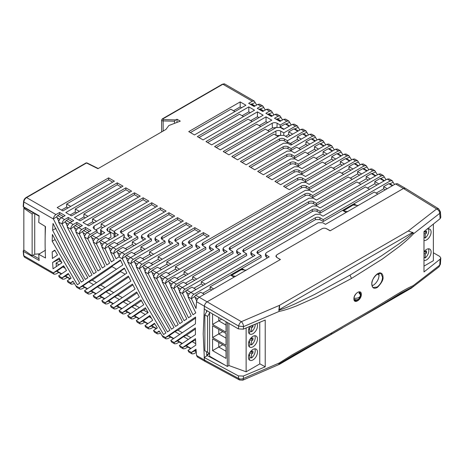 <?xml version="1.0" encoding="UTF-8"?>
<svg xmlns="http://www.w3.org/2000/svg" width="464" height="464" viewBox="0 0 464 464"><rect width="100%" height="100%" fill="white"/><g stroke="black" fill="none" stroke-linecap="round" stroke-linejoin="round"><path stroke-width="0.7" d="M249.765 356.932L251.581 357.982A6.415 3.706 120 0 0 254.806 348.829M252.944 359.919A6.415 3.706 120 0 0 257.131 354.264A6.415 3.706 120 0 0 256.151 349.125A6.415 3.706 120 0 0 252.944 349.444A6.415 3.706 120 0 0 248.75 355.093A6.415 3.706 120 0 0 249.731 360.238A6.415 3.706 120 0 0 252.944 359.919M249.765 330.739L251.581 331.789A6.415 3.706 120 0 0 255.206 324.29M249.8 326.528A6.415 3.706 120 0 0 249.731 334.045A6.415 3.706 120 0 0 252.944 333.726A6.415 3.706 120 0 0 256.87 328.831A6.415 3.706 120 0 0 256.865 323.594M249.765 343.836L251.581 344.885A6.415 3.706 120 0 0 254.806 335.733M252.944 346.823A6.415 3.706 120 0 0 257.131 341.168A6.415 3.706 120 0 0 256.151 336.029A6.415 3.706 120 0 0 252.944 336.348A6.415 3.706 120 0 0 248.75 342.003A6.415 3.706 120 0 0 249.731 347.142A6.415 3.706 120 0 0 252.944 346.823M248.611 342.513L249.765 341.846L248.959 341.382M249.765 339.752L251.581 340.796L252.944 340.013L250.67 338.703L250.218 338.964M250.67 338.36L250.67 338.703M252.944 340.013L252.944 337.92L251.581 338.703L250.769 338.239M248.611 329.417L249.765 328.75L248.959 328.286M249.765 326.656L251.581 327.706L252.944 326.917L251.239 325.937M252.944 326.917L252.944 325.229M248.611 355.61L249.765 354.943L248.959 354.473M249.765 352.849L251.581 353.893L252.944 353.11L250.67 351.799L250.218 352.06M250.67 351.451L250.67 351.799M252.944 353.11L252.944 351.016L251.581 351.799L250.769 351.335M209.618 312.231L209.618 312.904L207.576 316.442L204.856 314.87L207.193 310.822M251.581 338.703L251.581 337.374M248.808 346.127A6.415 3.706 120 0 0 249.765 345.929L249.765 341.846M249.313 341.585L249.313 340.535M251.581 344.885L251.581 340.796M248.808 333.03A6.415 3.706 120 0 0 249.765 332.839L249.765 328.75M249.313 328.489L249.313 327.439M251.581 331.789L251.581 327.706M251.581 351.799L251.581 350.471M248.808 359.223A6.415 3.706 120 0 0 249.765 359.026L249.765 354.943M249.313 354.682L249.313 353.632M251.581 357.982L251.581 353.893M204.856 314.87L204.856 350.749L209.618 353.504L209.618 312.904M228.897 323.396L228.897 365.522L246.135 371.809L246.135 328.019M246.135 371.809L259.747 363.95L259.747 322.376M207.576 352.321L207.576 316.442M218.764 317.527L218.764 320.85L221.641 319.191M212.564 313.937L212.564 324.429L218.764 320.85L226.02 325.044M218.764 329.318L218.764 333.947L222.772 331.632M212.564 337.525L226.02 345.291L226.02 333.506L212.564 325.74L212.564 337.525L218.764 333.947L226.02 338.14M218.764 342.415L218.764 347.043L222.772 344.729M212.564 350.622L226.02 358.388L226.02 346.602L212.564 338.836L212.564 350.622L218.764 347.043L226.02 351.236M227.308 322.474L227.308 366.438L228.897 365.522M227.308 366.438L209.618 356.224L209.618 353.504M212.564 324.429L226.02 332.201L226.02 321.726M239.499 379.987L238.664 378.508C240.201 379.204 241.825 379.175 243.536 378.421L243.293 376.06L265.217 366.809L265.217 320.038L243.293 329.167L243.536 326.61L238.664 326.07L204.404 306.217C204.688 304.32 205.593 302.859 207.112 301.832C205.581 302.847 204.676 304.309 204.404 306.217L203.209 333.813L204.404 360.029L205.221 361.497L239.494 379.987L242.776 380.167L243.536 378.421L279.264 362.993L278.835 364.13L279.392 364.315M187.85 347.031L185.136 348.597L183.257 348.812L180.287 347.101L179.394 345.419L195.425 334.648L195.385 327.938L173.954 342.635L177.364 340.97L182.01 343.662M196.255 352.362L193.958 353.69L192.073 353.904L188.906 352.077L188.013 350.395L195.791 345.17L195.518 338.668L182.572 347.611L185.983 345.947L190.629 348.638M192.073 353.904L191.377 352.454L194.654 350.859L196.22 351.863M204.404 360.029L238.664 378.508L238.397 375.898L204.177 357.437L204.404 360.029L196.521 355.476L196.028 349.224L191.377 352.454M179.232 342.055L176.517 343.621L174.638 343.836L171.668 342.125L170.775 340.443L195.425 323.889L195.611 317.034L185.675 323.692L165.335 337.659L168.745 335.994L174.922 331.656L179.725 334.428M162.278 281.306L160.126 276.132L156.716 278.441L156.861 278.765L179.806 323.611L182.451 321.83L162.18 281.834C162.591 279.879 163.537 278.446 165.016 277.524L213.573 249.493L210.308 247.608L209.455 246.349L209.334 248.182L210.221 249.487L211.897 250.456M153.659 276.335L151.502 271.156L148.097 273.464L168.502 313.78L175.601 326.43L178.188 324.696L153.561 276.857C153.973 274.903 154.918 273.47 156.397 272.548L199.978 247.387L196.713 245.502L195.86 244.25L196.713 243.119L209.171 235.927L203.435 232.615L203.435 234.546L188.715 243.2M145.041 271.359L142.883 266.179L139.478 268.488L159.883 308.804L171.494 329.191L174.012 327.503L165.213 311.878L144.942 271.881C145.354 269.926 146.293 268.494 147.772 267.571L186.377 245.288L183.118 243.403L182.259 242.144L183.118 241.013L200.552 230.95L194.816 227.638L194.816 229.57L175.119 241.094M136.422 266.382L134.264 261.203L130.86 263.511L151.264 303.827L167.481 331.888L169.923 330.246L156.594 306.907L136.317 266.904C136.729 264.95 137.675 263.517 139.154 262.595L172.782 243.182L169.522 241.297L168.664 240.045L169.522 238.914L191.934 225.974L186.197 222.662L186.197 224.593L161.524 238.989M127.803 261.406L125.645 256.227L122.241 258.535L142.645 298.851L163.566 334.521L165.926 332.932L147.975 301.931L127.699 261.928C128.11 259.973 129.056 258.541 130.535 257.619L159.187 241.077L155.927 239.192L155.069 237.939L155.927 236.808L183.315 220.997L177.579 217.686L177.579 219.617L147.929 236.889M127.519 312.197L124.804 313.763L122.919 313.983L119.95 312.266L119.057 310.584L139.357 296.954L136.671 292.013L113.622 307.8L117.317 305.892L122.009 308.601M131.538 318.959L128.569 317.243L127.675 315.561L143.712 304.79L140.975 299.895L122.241 312.777L125.935 310.868L130.628 313.577M144.756 322.149L142.042 323.715L140.157 323.93L137.187 322.219L136.294 320.537L148.155 312.574L145.377 307.736L130.86 317.753L134.554 315.845L139.246 318.553M153.375 327.126L150.661 328.692L148.782 328.906L145.806 327.195L144.936 325.699L152.685 320.293L149.872 315.532L139.478 322.729L143.173 320.821L147.865 323.53M160.422 333.007L159.28 333.668L157.4 333.883L154.425 332.172L153.532 330.49L157.308 327.955L154.471 323.275L148.097 327.706L151.792 325.798L156.484 328.506M157.4 333.883L156.716 332.682L159.164 330.971L163.044 337.142L165.99 338.842M204.346 294.286L200.779 292.227L195.64 295.197L199.207 297.256L197.31 299.164L196.516 301.664L196.028 308.519L191.336 298.671L188.036 296.763L195.779 312.887L192.989 314.76L182.717 293.695L179.417 291.786L191.249 315.926L188.5 317.776L174.099 288.718L170.798 286.81L186.806 318.907L184.104 320.723L165.48 283.742L162.18 281.834M118.9 307.22L116.186 308.786L114.301 309.007L111.331 307.29L110.438 305.608L135.094 289.055L132.466 284.078L104.997 302.824L108.698 300.916L113.39 303.624M110.275 302.244L107.561 303.81L105.682 304.03L102.712 302.313L101.819 300.631L130.912 281.097L128.354 276.097L96.379 297.847L100.079 295.939L104.771 298.648M101.657 297.267L98.942 298.833L97.063 299.054L94.093 297.337L93.2 295.655L126.829 273.076L124.335 268.07L87.905 292.767L84.483 290.771L122.832 264.996L120.414 259.997L79.245 287.819L79.941 289.165L81.826 288.95L84.541 287.384M53.035 268.807L61.961 262.81L59.183 257.972L52.594 262.485L53.035 268.807M52.391 258.471L57.519 255.032L54.787 250.137L52.194 251.894L52.391 258.471M63.446 216.601L59.618 214.391L59.618 212.46L65.117 215.632L61.463 217.744L64.589 219.547L68.237 217.436L73.735 220.609L70.081 222.72L73.208 224.524C71.746 225.446 70.888 226.913 70.627 228.92L93.612 273.847L96.257 272.072L75.864 232.029C76.282 230.045 77.227 228.601 78.7 227.696L81.826 229.5L85.475 227.389L85.475 229.32L79.245 233.897L97.91 270.964L100.613 269.149L84.483 237.005C84.883 235.045 85.828 233.601 87.319 232.673L90.323 234.407C89.082 235.068 88.224 236.472 87.76 238.629L102.306 268.012L105.055 266.168L93.223 242.028C93.635 240.068 94.581 238.635 96.06 237.719L104.806 232.667L101.541 230.782L101.372 234.651M91.994 274.932L67.245 227.053C67.657 225.069 68.608 223.625 70.081 222.72L66.265 220.504L65.331 221.693L62.008 223.944L82.308 264.016L89.413 276.672L91.994 274.932M58.76 221.409L56.712 216.717L53.389 218.967L73.689 259.04L85.301 279.427L87.818 277.739L79.019 262.119L58.626 222.076C59.038 220.093 59.989 218.648 61.463 217.744M83.729 280.482L70.4 257.143L53.035 223.462L52.6 230.214L65.07 254.063L81.287 282.124L83.729 280.482M52.194 241.193L77.372 284.757L79.733 283.168L61.782 252.167L52.391 234.465L52.194 241.193L55.071 239.633M23.478 250.577L23.484 251.43L39.133 260.466L38.727 254.278L45.518 258.019A320.775 185.2 -60 0 1 45.112 242.539A320.775 185.2 -60 0 1 45.518 226.589L38.727 222.459L39.133 215.806L23.484 206.77A0.963 0.505 -175.9 0 1 23.2 206.376L23.681 207.28A0.963 0.557 -60 0 1 23.478 206.84A0.963 0.557 -60 0 1 23.484 206.77A320.775 185.2 -60 0 1 23.855 201.973A3.851 2.221 -60 0 1 26.564 197.594L86.507 162.986A0.963 0.493 -64.9 0 1 86.919 162.899L86.031 162.934L26.083 197.548A0.963 0.557 60 0 1 26.564 197.594L55.97 214.571C54.508 215.493 53.644 216.961 53.389 218.967L23.855 201.973A0.963 0.493 4.9 0 1 23.577 201.585C23.815 199.839 24.656 198.493 26.083 197.548M87.215 288.927L82.569 286.201L79.245 287.819L75.876 285.87L72.97 281.213L70.627 282.843L67.245 280.819L71.114 278.191L68.278 273.511L62.008 277.866L58.621 275.842L66.491 270.529L63.684 265.768L53.389 272.89L23.855 255.792A320.775 185.2 -60 0 1 23.484 251.43A0.963 0.557 -60 0 1 24.128 250.206M119.283 256.633L117.027 251.25L113.622 253.559L116.07 258.773L119.115 256.731C119.741 254.666 120.675 253.303 121.916 252.642L145.592 238.977L142.332 237.092L141.474 235.834L142.332 234.703L174.69 216.021L168.96 212.709L168.96 214.641L134.334 234.784M118.448 244.696L114.388 242.347L109.243 245.317L113.309 247.666C111.818 248.588 110.873 250.021 110.461 251.975L114.208 260.026L111.383 261.922L105.142 248.907L101.842 246.999L109.591 263.123L106.795 264.996L96.524 243.931L93.223 242.022M81.826 229.5C80.365 230.422 79.506 231.89 79.245 233.897L75.864 232.006M73.208 224.524L76.856 222.413L76.856 224.344L70.627 228.978L67.245 227.029M64.589 219.547C63.127 220.47 62.269 221.937 62.008 223.944L58.626 222.053M291.241 125.031L288.776 120.982L286.851 121.174L283.643 119.323L279.995 121.435L274.497 118.262L278.151 116.151L275.024 114.347L271.376 116.458L265.878 113.286L269.532 111.174L266.406 109.371L262.757 111.482L257.259 108.309L260.913 106.198L257.787 104.394L259.672 104.18L262.879 106.03L263.738 107.474L260.217 108.93L263.691 110.937M257.787 104.394L254.139 106.505L248.64 103.333L252.294 101.222L222.888 84.245A0.963 0.557 -120 0 0 222.407 84.199L224.814 84.054A3.851 2.221 -60 0 0 222.888 84.245L162.771 118.952A0.963 0.557 -120 0 0 162.29 118.906L222.407 84.199M266.406 109.371L268.291 109.156L271.498 111.006L272.356 112.45L268.836 113.906L272.31 115.913M275.024 114.347L276.909 114.132L280.117 115.983L280.975 117.427L277.455 118.883L280.929 120.889M68.237 217.436L68.237 219.368L66.265 220.504M242.979 269.886L241.848 269.253L231.147 275.43M355.03 205.192L353.899 204.56L343.192 210.743M243.095 251.61L312.347 211.474C313.942 210.72 315.532 210.72 317.121 211.474L320.067 213.173L365.493 186.946L369.559 189.289M195.64 295.197L194.654 296.537L191.377 298.752C191.603 296.682 192.467 295.174 193.958 294.24L190.872 292.453L255.055 255.397L251.79 253.518L250.937 252.259L251.79 251.128L315.619 214.281L319.748 214.281L323.014 216.16L387.196 179.11L390.282 180.89L392.248 180.722L393.124 182.277L389.818 183.854L388.768 183.692L383.629 186.661L383.629 188.813L385.34 189.793M250.937 252.259L250.815 254.092L251.703 255.397L253.379 256.366M205.332 284.107L201.272 281.758L201.272 283.968L203.435 285.203M320.067 213.173L320.067 211.242L317.208 209.595C315.561 208.812 313.913 208.812 312.266 209.595L243.67 249.197L242.649 250.693L243.67 252.045L246.529 253.698L246.697 255.531L201.272 281.758M229.5 249.51L308.705 203.626C310.294 202.867 311.889 202.867 313.478 203.626L316.425 205.326L356.874 181.969L360.94 184.312M196.023 289.484L191.957 287.135L186.818 290.104L182.572 293.364C183.036 291.212 183.895 289.803 185.136 289.142L182.253 287.477L240.764 253.698L237.498 251.813L236.646 250.56L237.498 249.429L312.672 206.028L316.802 206.028L320.067 207.913L378.578 174.133L381.46 175.798L383.426 175.63L384.262 176.923L380.764 178.53L384.482 180.676M236.646 250.56L236.524 252.387L237.417 253.698L239.093 254.661M196.713 279.131L192.647 276.782L192.647 279.044L194.77 280.25M316.425 205.326L316.425 203.394L313.565 201.741C311.918 200.958 310.271 200.958 308.624 201.741L230.074 247.092L229.054 248.594L230.074 249.945L232.934 251.592L233.102 253.431L192.647 276.782M215.905 247.405L305.063 195.773C306.652 195.019 308.247 195.019 309.836 195.773L312.782 197.473L348.255 176.993L352.321 179.336M187.404 284.507L183.338 282.158L178.199 285.128L173.954 288.393C174.418 286.236 175.27 284.826 176.517 284.165L173.635 282.501L227.169 251.592L223.903 249.707L223.051 248.455L223.903 247.324L309.024 198.18L313.159 198.18L316.425 200.065L369.959 169.157L372.841 170.822L374.808 170.653L375.643 171.947L372.145 173.553L375.863 175.699M223.051 248.455L222.929 250.287L223.816 251.592L225.498 252.561M188.094 274.154L184.028 271.805L184.028 274.125L186.099 275.303M312.782 197.473L312.782 195.547L309.917 193.894C308.276 193.111 306.629 193.111 304.981 193.894L216.479 244.986L215.458 246.488L216.479 247.84L219.339 249.493L219.507 251.326L184.028 271.805M184.028 274.125L176.726 278.342M173.635 282.501C172.156 283.423 171.21 284.855 170.798 286.81M173.954 288.393L174.099 288.718M192.647 279.044L185.298 283.289M178.199 285.128L182.259 287.471C180.774 288.399 179.829 289.832 179.417 291.786M182.572 293.364L182.717 293.695M201.272 283.968L193.871 288.237M183.257 348.812L182.572 347.611M174.638 343.836L173.954 342.635M260.913 106.198L262.879 106.03M269.532 111.174L271.498 111.006M278.151 116.151L280.117 115.983M178.785 279.531L174.719 277.182L169.58 280.152L165.335 283.417L165.48 283.742M165.335 283.417C165.799 281.259 166.651 279.85 167.898 279.189L219.339 249.493M190.872 292.453C189.393 293.376 188.448 294.808 188.036 296.763M241.848 269.253L241.848 268.517L230.509 275.065L234.076 277.124M353.899 204.56L353.899 203.824L342.56 210.372L346.127 212.431M392.242 180.722L389.076 178.895L387.196 179.11M193.958 294.24L261.017 255.519L257.758 253.634L256.818 252.393L257.758 251.018L315.421 217.726C316.929 217.007 318.443 217.007 319.957 217.726L323.222 219.605L390.282 180.89M376.971 185.014L374.808 183.773L367.407 188.048M383.426 175.63L380.457 173.919L378.578 174.133M386.048 179.771L384.262 176.923M185.136 289.142L246.529 253.698M320.067 211.242L381.46 175.798M368.306 180.061L366.189 178.855L358.834 183.1M377.429 174.795L375.643 171.947M374.808 170.653L371.838 168.942L369.959 169.157M176.517 284.165L232.934 251.592M316.425 203.394L372.841 170.822M359.635 175.114L357.564 173.93L350.262 178.153M312.782 195.547L364.223 165.845L366.189 165.677L367.024 166.97L363.527 168.577L367.244 170.723M368.81 169.818L367.024 166.97M366.189 165.677L363.219 163.966L361.34 164.181L312.782 192.212L309.517 190.327L305.382 190.327L210.308 245.224L209.455 246.349M258.929 109.272L260.385 109.081M267.548 114.248L269.01 114.057M276.167 119.225L277.629 119.033M283.643 119.323L285.528 119.109L288.776 120.982M283.736 135.239L283.84 132.866L295.469 126.15L297.395 125.959L294.269 124.155L292.384 124.369L283.637 129.421L280.372 127.536L276.242 127.536L228.949 154.837L223.213 151.531L272.194 123.25L272.397 127.902L267.815 130.552M224.883 152.494L265.356 129.131L269.416 131.474M291.984 144.507L288.04 142.228L287.396 142.599L287.483 140.714L304.088 131.126L306.014 130.935L302.888 129.131L301.003 129.346L287.28 137.269L284.014 135.384L276.411 135.511M233.502 157.47L273.975 134.108L278.035 136.451M309.917 144.107L305.973 141.827L311.112 138.858L312.057 138.893L315.404 137.257L314.633 135.911L311.506 134.108L309.621 134.322L290.922 145.116L287.657 143.231L283.527 143.231L246.187 164.79L240.451 161.484L279.479 138.951L279.56 140.83L242.121 162.446M307.632 145.423L305.857 144.408L305.973 141.827M314.633 135.911L312.707 136.103L291.125 148.567L291.044 150.446L296.658 147.204L300.602 149.483M325.716 144.936L323.095 140.801L321.129 140.963L294.565 156.298L294.565 158.23L305.161 152.111L309.221 154.46M334.335 149.913L331.714 145.777L329.747 145.94L298.207 164.146L298.207 166.077L313.78 157.087L317.84 159.43M342.954 154.889L340.332 150.754L338.366 150.916L301.849 171.999L301.849 173.925L322.399 162.064L326.465 164.407M351.573 159.865L348.951 155.73L346.985 155.892L305.492 179.846L305.492 181.778L331.018 167.04L335.083 169.383M160.126 276.132L160.956 275.175L166.1 272.206L170.166 274.555M360.192 164.842L357.57 160.701L355.604 160.869L309.14 187.694L309.14 189.625L339.636 172.016L343.702 174.36M179.475 269.178L175.409 266.829L175.409 269.201L177.434 270.355M151.502 271.156L152.337 270.199L157.482 267.229L161.547 269.578M170.856 264.202L166.791 261.853L166.791 264.277L168.768 265.408M142.883 266.179L143.718 265.222L148.863 262.253L152.929 264.602M162.238 259.225L158.172 256.876L158.172 259.359L160.097 260.461M134.264 261.203L135.099 260.246L140.244 257.276L144.304 259.625M153.619 254.249L149.553 251.9L149.553 254.434L151.432 255.507M125.645 256.227L126.481 255.27L131.625 252.3L135.685 254.649M145 249.272L140.934 246.923L140.934 249.516L142.767 250.56M117.027 251.25L117.862 250.293L123.006 247.324L127.066 249.673M136.381 244.296L132.315 241.947L132.315 244.592L134.096 245.613M127.762 239.32L123.697 236.971L124.34 236.605L124.172 234.767L107.561 244.36C106.32 245.021 105.467 246.425 104.997 248.582L105.142 248.907M125.431 240.665L123.697 239.673L123.697 236.971M114.295 231.542L109.748 228.92L109.748 231.71L114.121 234.204M155.782 207.031L151.722 204.688L151.722 202.756L157.453 206.068L115.136 230.498L114.283 231.629L115.136 232.887L114.968 236.75M114.283 231.629L113.999 236.066L114.434 237.058M101.947 246.477L99.789 241.297L100.624 240.34L105.769 237.371L109.829 239.72M105.189 226.287L101.129 223.944L101.129 226.786L102.735 227.708M147.163 202.055L143.103 199.711L143.103 197.78L148.834 201.092L101.541 228.398L100.688 229.523L101.541 230.782M100.688 229.523L100.415 234.285M101.21 234.743L97.15 232.394L96.982 230.562L94.122 228.914L93.102 227.557L94.122 226.061L94.25 228.984M85.475 227.389L90.973 230.562L87.319 232.673L83.503 230.457M76.856 222.413L82.354 225.585L78.7 227.696M70.714 206.381L66.648 204.038L66.648 207.101L68.069 207.913M79.332 211.358L75.272 209.015L75.272 212.025L76.734 212.86M87.951 216.334L83.891 213.991L83.891 216.943L85.405 217.807M96.57 221.311L92.51 218.967L92.51 221.867L94.07 222.755M190.408 132.588L230.875 109.226L234.941 111.569M199.027 137.564L239.494 114.202L243.559 116.545M207.646 142.541L248.112 119.178L252.178 121.522M216.265 147.517L256.731 124.155L260.797 126.498M356.503 205.332L353.899 203.824L374.315 192.038L377.882 194.097M325.56 228.346L326.61 228.798M276.944 257.543L280.442 259.498L207.112 301.832L280.326 259.562L276.834 257.474L275.929 256.192L276.219 255.42M213.66 288.915L210.088 286.851L210.088 289.002L211.804 289.983M244.453 270.019L241.848 268.517L261.186 257.352L261.017 255.519M202.64 293.3L210.088 289.002M210.088 286.851L230.509 275.065M257.305 253.309L315.503 219.605L319.87 219.605L323.222 221.537L323.222 219.605M387.196 188.72L383.629 186.661M323.222 221.537L342.56 210.372M376.176 193.111L383.629 188.813M378.868 183.918L374.808 181.569L374.808 183.773M374.808 181.569L379.946 178.599L380.822 178.57M370.249 178.942L366.189 176.593L366.189 178.855M366.189 176.593L371.328 173.623L372.203 173.594M361.63 173.965L357.564 171.616L357.564 173.93M357.564 171.616L362.709 168.647L363.585 168.618M353.011 168.989L348.945 166.64L348.945 169.012L350.97 170.166M344.392 164.012L340.327 161.663L340.327 164.088L342.304 165.219M335.774 159.036L331.708 156.687L331.708 159.169L333.633 160.266M327.155 154.06L323.089 151.711L323.089 154.245L324.968 155.318M318.536 149.083L314.47 146.734L314.47 149.327L316.303 150.371M301.298 139.13L297.349 136.851L297.233 139.484L298.967 140.476M292.674 134.154L288.73 131.875L288.614 134.56L290.302 135.523M284.055 129.178L280.111 126.898L280.198 125.019L277.136 123.25C275.488 122.467 273.841 122.467 272.194 123.25M176.987 122.415L176.987 119.231L180.299 121.145L168.844 125.535L165.892 129.462L97.962 168.681L86.507 162.986L85.828 163.374M174.516 123.36L174.516 121.214L175.612 119.898L176.987 119.231M73.202 281.59L70.627 282.843L71.323 284.188L73.208 283.974L74.292 283.347M69.96 278.968L65.331 276.248L62.008 277.866L62.704 279.212L64.589 278.997L67.303 277.431M250.311 104.296L251.766 104.104L255.119 102.503L254.26 101.053L252.294 101.222M276.179 127.571L272.397 127.902M297.395 125.959L298.166 127.304L294.814 128.946L293.874 128.905L288.73 131.875M299.86 130.007L298.166 127.304M288.614 134.56L285.604 136.3M306.014 130.935L306.785 132.281L303.433 133.916L302.493 133.881L297.349 136.851M308.479 134.983L306.785 132.281M287.396 142.599L284.339 140.83C282.744 140.076 281.155 140.076 279.56 140.83M297.233 139.484L290.261 143.509M317.098 139.96L315.404 137.257M305.857 144.408L298.833 148.463M291.044 150.446L287.982 148.677C286.387 147.923 284.797 147.923 283.202 148.677L250.74 167.423M323.095 140.801L320.119 139.084L318.24 139.299L294.565 152.969L291.299 151.084L287.17 151.084L254.806 169.766L249.069 166.454L283.121 146.798L283.202 148.677M314.47 149.327L307.406 153.404M294.565 158.23L291.624 156.53C290.029 155.771 288.44 155.771 286.851 156.53L259.359 172.399M331.714 145.777L328.744 144.06L326.859 144.275L298.207 160.817L294.942 158.932L290.812 158.932L263.424 174.742L257.688 171.431L286.764 154.645L286.851 156.53M323.089 154.245L315.972 158.357M298.207 166.077L295.266 164.378C293.671 163.624 292.082 163.624 290.493 164.378L267.977 177.376M340.332 150.754L337.363 149.037L335.478 149.251L301.849 168.664L298.59 166.779L294.454 166.779L272.043 179.719L266.307 176.407L290.406 162.499L290.493 164.378M331.708 159.169L324.545 163.305M301.849 173.925L298.909 172.225C297.32 171.471 295.725 171.471 294.135 172.225L276.602 182.352M348.951 155.724L345.982 154.013L344.097 154.228L305.492 176.517L302.232 174.632L298.097 174.632L280.662 184.695L274.926 181.383L294.048 170.346L294.135 172.225M340.327 164.088L333.117 168.252M305.492 181.778L302.551 180.078C300.962 179.319 299.367 179.319 297.778 180.078L285.221 187.328M348.945 169.012L341.69 173.2M357.57 160.701L354.6 158.99L352.721 159.204L309.14 184.365L305.875 182.48L301.739 182.48L289.281 189.672L283.55 186.36L297.691 178.193L297.778 180.078M175.409 269.201L168.154 273.389M309.14 189.625L306.194 187.926C304.604 187.172 303.009 187.172 301.42 187.926L202.31 245.299M309.14 187.694L306.275 186.047C304.628 185.264 302.986 185.264 301.339 186.047L202.884 242.887L201.863 244.383L202.884 245.734L205.743 247.387L205.912 249.22L175.409 266.829M156.716 278.441C157.18 276.283 158.033 274.874 159.28 274.212L205.743 247.387M166.791 264.277L159.581 268.441M198.302 248.356L196.626 247.387L195.738 246.077L195.86 244.25M207.501 236.889L203.435 234.546M203.435 232.615L189.289 240.781L188.268 242.283L189.289 243.635L192.148 245.288L192.316 247.121L166.791 261.853M148.097 273.464C148.561 271.307 149.414 269.897 150.661 269.242L192.148 245.288M158.172 259.359L151.009 263.494M184.707 246.251L183.031 245.282L182.143 243.977L182.259 242.144M198.882 231.913L194.816 229.57M194.816 227.638L175.694 238.676L174.673 240.178L175.694 241.529L178.553 243.182L178.721 245.015L158.172 256.876M139.478 268.488C139.942 266.33 140.795 264.921 142.042 264.265L178.553 243.182M149.553 254.434L142.436 258.547M171.112 244.145L169.435 243.177L168.548 241.872L168.664 240.045M190.263 226.937L186.197 224.593M186.197 222.662L162.098 236.576L161.078 238.078L162.098 239.43L164.958 241.077L165.126 242.91L149.553 251.9M130.86 263.511C131.324 261.354 132.176 259.944 133.423 259.289L164.958 241.077M140.934 249.516L133.864 253.593M157.516 242.046L155.84 241.077L154.953 239.772L155.069 237.939M181.639 221.96L177.579 219.617M177.579 217.686L148.503 234.471L147.482 235.973L148.503 237.324L151.363 238.977L151.531 240.81L140.934 246.923M122.241 258.535C122.705 256.377 123.557 254.974 124.804 254.313L151.363 238.977M132.315 244.592L125.297 248.646M143.921 239.94L142.245 238.972L141.358 237.667L141.474 235.834M173.02 216.984L168.96 214.641M168.96 212.709L134.908 232.371L133.887 233.868L134.908 235.219L137.767 236.872L137.936 238.705L132.315 241.947M113.622 253.559C114.086 251.401 114.939 249.997 116.186 249.336L137.767 236.872M130.326 237.835L128.65 236.872L127.762 235.561L127.878 233.734L128.731 232.603L166.071 211.045L160.341 207.733L160.341 209.664L120.739 232.684M164.401 212.007L160.341 209.664M123.697 239.673L116.725 243.699M100.624 240.34L104.69 242.689C103.199 243.612 102.254 245.044 101.842 246.999M151.722 204.688L109.748 228.92M109.748 231.71L109.33 231.948M151.722 202.756L107.718 228.16L106.697 229.663L107.718 231.014L110.577 232.667L110.983 237.116L108.153 238.751M99.789 241.297L96.379 243.606L96.524 243.931M96.379 243.606C96.843 241.448 97.701 240.045 98.942 239.383L110.577 232.667M143.103 199.711L101.129 223.944M101.129 226.786L95.781 229.871M97.15 232.394L92.005 235.364L87.76 238.629M89.303 231.53L85.475 229.32M80.684 226.554L76.856 224.344M72.065 221.577L68.237 219.368M56.712 216.717L57.646 215.528L59.618 214.391M112.688 182.149L108.622 179.806L66.648 204.038M66.648 207.101L61.497 210.076M121.307 187.125L117.241 184.782L75.272 209.015M75.272 212.025L70.07 215.023M129.926 192.102L125.86 189.759L83.891 213.991M83.891 216.943L78.642 219.977M138.545 197.078L134.479 194.735L92.51 218.967M92.51 221.867L87.215 224.924M241.605 107.723L240.184 106.911L233.525 110.757M250.27 112.671L248.808 111.83L242.098 115.704M258.941 117.618L257.427 116.754L250.67 120.652M267.606 122.566L266.046 121.672L259.243 125.599M206.735 354.809L209.31 353.324M207.031 352.008L206.544 352.286M267.542 257.804L266.359 257.12L265.385 255.693L265.507 253.86L266.44 252.619L318.2 222.737L322.741 222.737L325.508 224.338L395.519 183.918L397.352 183.674L405.345 188.285M358.156 166.019L354.09 163.67L348.945 166.64M349.537 161.043L345.471 158.694L340.327 161.663M340.912 156.066L336.852 153.717L331.708 156.687M332.294 151.09L328.234 148.741L323.089 151.711M323.675 146.114L319.615 143.765L314.47 146.734M289.2 126.208L285.256 123.929L280.111 126.898M116.534 269.224L111.609 266.377L120.611 260.408M75.876 285.87L76.734 287.315L79.941 289.165M67.245 280.819L68.115 282.338L71.323 284.188M58.621 275.842L59.496 277.362L62.704 279.212M67.379 226.386L65.331 221.693M75.997 231.362L73.95 226.67M84.616 236.338L82.569 231.646M93.328 241.5L91.17 236.321M110.565 251.453L108.408 246.274L104.997 248.582M109.243 245.317L108.408 246.274M170.897 286.282L168.745 281.109M179.516 291.259L177.364 286.085M188.135 296.235L185.983 291.061M196.626 300.939L194.654 296.537M194.654 350.859L196.069 349.856M185.983 345.947L192.16 341.608L195.715 343.662M195.582 340.466L195.037 340.147L192.16 341.608M177.364 340.97L183.541 336.632L188.343 339.404M190.89 337.728L186.47 335.147L183.541 336.632M168.745 335.994L173.391 338.685M182.311 332.723L177.898 330.142L174.922 331.656M125.152 274.201L120.228 271.353L124.538 268.482M64.038 266.371L62.872 266.962L65.163 268.285M96.564 282.663L92.214 280.123L88.728 281.892L93.537 284.67M105.137 287.668L100.781 285.128L97.353 286.868L102.15 289.64M113.709 292.674L109.347 290.128L105.972 291.844L110.774 294.617M122.287 297.679L117.92 295.133L114.591 296.821L119.393 299.593M130.86 302.685L126.486 300.133L123.209 301.797L128.012 304.57M139.438 307.69L135.053 305.132L131.828 306.774L136.631 309.546M148.01 312.695L143.625 310.138L140.447 311.75L145.249 314.522M150.232 316.135L149.066 316.726L151.351 318.049M165.335 337.659L166.013 338.859L167.898 338.645L170.613 337.079M251.598 103.953L255.072 105.96M286.851 121.174L280.198 125.019M285.256 123.929L286.195 123.969L289.548 122.328M283.84 132.866L280.778 131.097C279.131 130.32 277.484 130.32 275.836 131.097L231.832 156.507L237.568 159.813L279.885 135.384M287.483 140.714L284.42 138.951C282.773 138.168 281.126 138.168 279.479 138.951M291.125 148.567L288.063 146.798C286.416 146.015 284.768 146.015 283.121 146.798M319.615 143.765L320.433 143.695L324.145 145.841M323.924 142.088L320.491 143.736M294.565 156.298L291.705 154.645C290.058 153.868 288.411 153.868 286.764 154.645M328.234 148.741L329.051 148.671L332.763 150.817M332.543 147.065L329.109 148.712M298.207 164.146L295.348 162.499C293.7 161.716 292.053 161.716 290.406 162.499M336.852 153.717L337.67 153.648L341.382 155.794M341.168 152.041L337.728 153.688M301.849 171.999L298.99 170.346C297.343 169.563 295.696 169.563 294.048 170.346M345.471 158.694L346.289 158.624L350.007 160.77M349.786 157.018L346.347 158.665M305.492 179.846L302.632 178.193C300.985 177.41 299.338 177.41 297.691 178.193M354.09 163.67L354.908 163.601L358.626 165.747M358.405 161.994L354.966 163.641M116.186 249.336L113.297 247.666L131.996 236.872L128.731 234.987L127.878 233.734M160.341 207.733L121.313 230.266L120.292 231.768L121.313 233.119L124.172 234.767M107.561 244.36L104.678 242.689L118.401 234.767L115.136 232.887M143.103 197.78L94.122 226.061M96.982 230.562L90.323 234.407M108.622 177.874L57.176 207.582L62.907 210.894L114.359 181.186L108.622 177.874L108.622 179.806M117.241 182.851L65.795 212.558L71.526 215.864L122.977 186.163L117.241 182.851L117.241 184.782M125.86 187.827L74.414 217.535L80.144 220.841L131.596 191.139L125.86 187.827L125.86 189.759M134.479 192.804L83.033 222.511L88.763 225.817L140.215 196.115L134.479 192.804L134.479 194.735M240.184 101.918L188.738 131.625L194.468 134.931L245.92 105.229L240.184 101.918L240.184 106.911M248.808 106.894L197.357 136.602L203.093 139.908L254.539 110.206L248.808 106.894L248.808 111.83M257.427 111.87L205.975 141.578L211.712 144.884L263.158 115.182L257.427 111.87L257.427 116.754M266.046 116.847L214.594 146.554L220.33 149.86L271.776 120.159L266.046 116.847L266.046 121.672M243.293 329.167L238.397 328.895L238.664 326.07C238.972 324.185 239.876 322.724 241.373 321.68L279.432 305.37L278.835 310.248L279.264 311.367L278.905 310.178C282.559 309.134 287.976 307.011 295.168 303.81L314.592 294.454L349.972 275.129L351.486 278.47L316.407 297.14L296.699 305.84C289.113 308.815 283.301 310.654 279.264 311.367L243.536 326.61C243.385 324.574 242.666 322.932 241.373 321.68L199.195 297.262L269.213 256.841L266.44 255.241L265.507 253.86M112.039 266.626L92.214 280.123M59.618 212.46L55.97 214.571M195.559 339.787L195.037 340.147M195.379 329.028L186.47 335.147M195.576 318.095L177.898 330.142M145.864 308.589L143.625 310.138M141.445 300.736L135.053 305.132M137.124 292.842L126.486 300.133M132.895 284.896L117.92 295.133M128.766 276.909L109.347 290.128M120.652 271.602L100.781 285.128M52.194 251.894L54.99 250.502M59.711 258.895L59.543 261.052L61.66 262.293M59.056 264.758L56.092 263.047L56.353 266.591M59.543 261.052L56.092 263.047M62.872 266.962L56.979 271.057L61.677 273.772M68.556 273.975L65.598 276.034L70.29 278.748M88.728 281.892L82.836 285.986L87.545 288.707M97.353 286.868L91.454 290.963L96.152 293.671M105.972 291.844L100.079 295.939M114.591 296.821L108.698 300.916M123.209 301.797L117.317 305.892M131.828 306.774L125.935 310.868M140.447 311.75L134.554 315.845M149.066 316.726L143.173 320.821M154.75 323.739L151.792 325.798M206.503 351.706L206.828 355.905M206.613 310.491L206.515 311.999M405.153 188.198L403.436 188.488L330.229 230.753L326.61 228.735M56.979 271.057L53.389 272.89L54.085 274.236L55.97 274.021L58.679 272.455M45.53 250.154L38.727 254.278M45.228 226.409L45.136 238.56M196.521 355.476L197.432 356.978M95.816 293.898L91.17 291.206L87.905 292.767M55.953 228.392L52.6 230.214M52.594 262.485L59.415 259.092M56.712 271.272L61.347 273.992M93.038 292.291L90.323 293.857L88.444 294.077L85.353 292.291L84.483 290.771M104.435 298.874L99.789 296.183M113.054 303.85L108.408 301.159M121.678 308.827L117.027 306.136M130.297 313.803L125.645 311.112M138.916 318.78L134.264 316.088M147.535 323.756L142.889 321.065M156.153 328.732L151.508 326.041M282.559 119.956L280.975 117.427M273.94 114.979L272.356 112.45M265.315 110.003L263.738 107.474M256.696 105.026L255.119 102.503M394.516 184.498L393.124 182.277M88.444 294.077L87.76 292.871M97.063 299.054L96.379 297.847M105.682 304.03L104.997 302.824M114.301 309.007L113.622 307.8M122.919 313.983L122.241 312.777M136.138 317.173L133.423 318.739L131.538 318.954L130.86 317.753M140.157 323.93L139.478 322.729M148.782 328.906L148.097 327.706M156.716 332.682L159.407 331.371M372.082 285.731L373.764 284.989C377.122 282.257 378.885 278.974 379.047 275.123L378.792 273.296M373.305 287.5L377.174 287.025C380.677 284.177 382.452 280.853 382.504 277.049L380.903 273.424L377.476 273.789M359.032 293.37L359.461 293.648L359.032 291.966M360.847 294.425L359.78 292.129C359.049 291.514 357.802 292.053 356.033 293.753C354.595 295.725 353.922 297.36 354.015 298.665L354.914 300.788L357.402 300.539C359.919 298.236 361.067 296.194 360.847 294.425L361.299 294.42C361.543 288.724 353.707 293.364 353.922 298.793C353.707 304.506 361.543 299.86 361.299 294.42M196.516 301.664L204.404 306.217L204.177 309.076L238.397 328.895M206.77 355.233L209.618 353.591M204.177 357.437L207.362 355.592L225.011 365.116M411.707 287.924L413.186 286.561L413.175 285.679C409.387 287.187 403.378 290.435 395.142 295.44L372.615 309.134L331.685 332.879L331.047 334.335L293.445 355.169L278.835 364.13M412.873 286.972L439.025 266.846L439.739 265.147L413.175 285.679L413.111 286.624L400.507 293.352C378.989 306.623 355.836 320.288 331.047 334.335M342.438 327.932L279.456 364.298L278.905 364.107L279.264 362.993L292.39 354.682L331.685 332.879M411.33 288.161L356.52 319.8M371.78 284.171C372.151 288.103 374.025 289.188 377.406 287.413C381.715 282.901 383.566 279.444 382.968 277.043C383.09 275.802 382.342 271.069 377.4 273.835C373.961 276.457 372.087 279.902 371.78 284.171L371.78 284.171M440.104 259.19L439.739 265.147L440.429 264.132L440.8 257.996L440.104 259.19L423.992 271.95L423.992 231.565L440.104 218.689L440.8 217.314L440.423 211.764L439.338 210.209M351.486 278.47L382.313 259.063L399.278 246.57C405.443 241.611 410.077 237.44 413.175 234.053L439.739 213.336L440.104 218.689M278.87 364.344L323.86 338.308M374.071 309.32L413.186 286.561M259.747 363.764L265.217 366.809M238.397 375.898L243.293 376.06M227.389 366.398L228.926 365.533M433.37 252.764L439.721 256.424L440.8 257.996M438.608 208.783L405.397 188.314L403.436 188.483L436.636 208.945L438.608 208.783L440.423 211.764L439.739 213.336C439.541 211.387 438.509 209.925 436.636 208.945L408.221 231.014L413.186 232.679L408.221 231.014L279.432 305.37C279.693 306.576 279.543 308.044 278.986 309.772L412.873 232.307M349.972 275.129L381.663 255.716L399.168 243.739C405.408 239.198 410.054 235.515 413.111 232.696L413.175 234.053L413.186 232.679M278.835 310.248L278.87 309.674M403.436 188.483L330.113 230.817L326.494 228.729C324.991 228.004 323.489 227.998 321.999 228.711L276.985 254.695L276.045 256.029L276.944 257.34M353.777 204.63L354.85 205.175M235.689 276.353L231.269 275.5L241.268 269.729L246.349 270.199M241.727 269.323L242.8 269.868M343.383 210.853L353.185 204.972M347.739 211.659L343.209 210.731M353.319 205.036L358.399 205.506M33.721 213.075L32.138 213.991L32.138 255.716L34.73 254.214L34.73 213.66M34.73 254.214L39.463 253.831M24.627 207.826L23.838 208.284L32.138 213.991M23.838 208.284L23.838 250.003L32.138 255.716M423.992 237.29L425.204 237.991A6.415 3.706 120 0 0 428.429 228.839M423.992 240.491A6.415 3.706 120 0 0 426.561 239.929A6.415 3.706 120 0 0 430.754 234.279A6.415 3.706 120 0 0 429.774 229.135A6.415 3.706 120 0 0 427.008 229.222M423.992 257.247L425.204 257.949A6.415 3.706 120 0 0 428.429 248.797M423.992 260.449A6.415 3.706 120 0 0 426.561 259.886A6.415 3.706 120 0 0 430.754 254.237A6.415 3.706 120 0 0 429.774 249.093A6.415 3.706 120 0 0 426.561 249.412A6.415 3.706 120 0 0 423.992 251.824M424.293 251.424L426.561 253.077L426.561 250.983L425.204 251.766L424.392 251.302M424.293 251.766L423.992 251.946M423.992 253.164L425.204 253.866L426.561 253.077M424.293 231.466L426.561 233.119L426.561 231.026L425.204 231.809L424.392 231.345M424.293 231.809L423.992 231.988M423.992 233.206L425.204 233.908L426.561 233.119M425.204 257.949L425.204 253.866M425.204 250.438L425.204 251.766M425.204 237.991L425.204 233.908M425.204 230.625L425.204 231.809M424.63 231.072A6.415 3.706 120 0 0 423.992 231.867M433.37 224.182L433.37 260.698L423.992 266.116M179.417 345.605L182.717 347.507M188.036 350.575L191.377 352.507M170.798 340.628L174.099 342.531M119.08 310.77L122.38 312.672M127.699 315.746L130.999 317.649M136.317 320.723L139.623 322.625M144.936 325.699L148.242 327.601M153.561 330.675L156.861 332.578M162.017 335.559L165.48 337.554M156.861 278.765L153.561 276.857M148.242 273.789L144.942 271.881M139.623 268.813L136.317 266.904M130.999 263.836L127.699 261.928M110.461 305.793L113.761 307.696M101.842 300.817L105.142 302.719M93.223 295.841L96.524 297.743M122.38 258.86L118.923 256.865M113.761 253.883L110.461 251.975M87.905 238.954L84.483 236.982M161.617 131.927L161.617 120.002A1.607 0.928 0 0 0 162.087 120.657A1.607 0.928 0 0 0 163.154 120.93L163.154 131.045M251.703 255.397L251.79 253.518M312.266 209.595L312.347 211.474M317.121 211.474L317.208 209.595M243.67 249.197L243.757 251.076M237.417 253.698L237.498 251.813M308.624 201.741L308.705 203.626M313.478 203.626L313.565 201.741M230.074 247.092L230.161 248.971M223.816 251.592L223.903 249.707M304.981 193.894L305.063 195.773M309.836 195.773L309.917 193.894M216.479 244.986L216.566 246.871M167.898 279.189L160.956 275.175M120.28 254.168L117.317 252.457M361.34 164.181L364.223 165.845M311.112 138.858L315.056 141.137M210.221 249.487L210.308 247.608M124.804 254.313L117.862 250.293M257.839 252.897L257.758 251.018M315.503 219.605L315.421 217.726M319.87 219.605L319.957 217.726M276.956 127.229L277.136 123.25M169.58 280.152L173.64 282.495M186.818 290.104L190.878 292.448M254.603 106.233L250.78 104.023M263.221 111.209L259.399 108.999M271.84 116.186L268.018 113.976M280.459 121.162L276.637 118.952M295.469 126.15L292.384 124.369M304.088 131.126L301.003 129.346M312.707 136.103L309.621 134.322M321.129 140.963L318.24 139.299M329.747 145.94L326.859 144.275M338.366 150.916L335.478 149.251M346.985 155.892L344.097 154.228M355.604 160.869L352.721 159.204M152.337 270.199L159.28 274.212M143.718 265.222L150.661 269.242M139.154 262.595L142.042 264.265M135.099 260.246L139.165 262.595M130.535 257.619L133.423 259.289M126.481 255.27L130.546 257.619M96.06 237.719L98.942 239.383M92.005 235.364L96.065 237.713M74.884 225.481L78.712 227.691M57.646 215.528L61.474 217.738M392.335 185.751L388.768 183.692M384.012 180.948L379.946 178.599M375.393 175.972L371.328 173.623M366.775 170.996L362.709 168.647M306.437 136.161L302.493 133.881M297.818 131.184L293.874 128.905M174.516 121.214L163.154 120.93L163.195 119.584L162.771 118.952M56.979 217.622L59.827 219.263M65.598 222.598L68.446 224.24M74.217 227.575L77.065 229.216M82.841 232.551L85.683 234.192M91.46 237.527L94.424 239.238M100.079 242.504L103.043 244.215M108.698 247.48L111.662 249.191M125.935 257.433L128.899 259.144M134.554 262.409L137.518 264.12M143.173 267.386L146.137 269.097M151.792 272.362L154.756 274.073M160.411 277.339L163.374 279.05M169.029 282.315L171.993 284.026M177.648 287.291L180.612 289.002M186.267 292.262L189.237 293.979M194.886 297.238L197.56 298.787M196.185 351.428L194.886 350.68M190.959 348.412L186.267 345.703M182.34 343.435L177.648 340.727M173.722 338.459L169.029 335.75M175.612 119.898L163.195 119.584M280.778 131.097L280.598 135.082M275.836 131.097L276.022 135.285M284.42 138.951L284.339 140.83M288.063 146.798L287.982 148.677M291.705 154.645L291.624 156.53M295.348 162.499L295.266 164.378M298.99 170.346L298.909 172.225M302.632 178.193L302.551 180.078M306.275 186.047L306.194 187.926M301.339 186.047L301.42 187.926M202.884 242.887L202.965 244.766M196.713 245.502L196.626 247.387M189.289 240.781L189.37 242.66M183.118 243.403L183.031 245.282M175.694 238.676L175.775 240.561M169.522 241.297L169.435 243.177M162.098 236.576L162.18 238.455M155.927 239.192L155.84 241.077M148.503 234.471L148.584 236.356M142.332 237.092L142.245 238.972M134.908 232.371L134.989 234.25M128.731 234.987L128.65 236.872M121.313 230.266L121.394 232.145M107.718 228.16L107.845 231.089M266.44 255.241L266.359 257.12M403.436 188.488L395.519 183.918M23.995 250.113A0.963 0.557 -120 0 0 23.681 250.137L23.2 251.041L23.577 255.409A0.963 0.609 -5.4 0 0 23.855 255.792A3.851 2.221 -60 0 0 24.638 257.236L23.577 255.409M39.005 258.755L32.938 255.252M382.504 277.049L382.968 277.043M354.229 299.918L355.517 299.46M377.209 274.062L379.047 275.123M354.044 298.137A4.971 2.871 0 0 0 359.032 297.43A4.971 2.871 0 0 0 360.487 295.4L358.626 299.274L354.386 300.243M39.104 216.183L23.681 207.28M311.912 138.782L315.526 140.865M98.24 168.519L86.919 162.899M161.617 120.002L162.29 118.906M389.586 183.622L392.805 185.484M303.294 133.806L306.907 135.888M294.675 128.83L298.288 130.912M286.056 123.853L289.669 125.935M23.2 206.376L23.577 201.585M205.187 361.479L197.258 356.897M254.26 101.053L224.814 84.054M54.085 274.236L24.638 257.236M242.776 380.167L279.456 364.298M380.903 273.424C379.61 270.564 370.869 279.079 371.867 284.043C372.232 286.433 372.725 287.593 373.34 287.523M276.045 256.679L276.045 256.029M439.025 266.846L440.429 264.132M359.113 291.966L360.487 295.4"/></g></svg>
